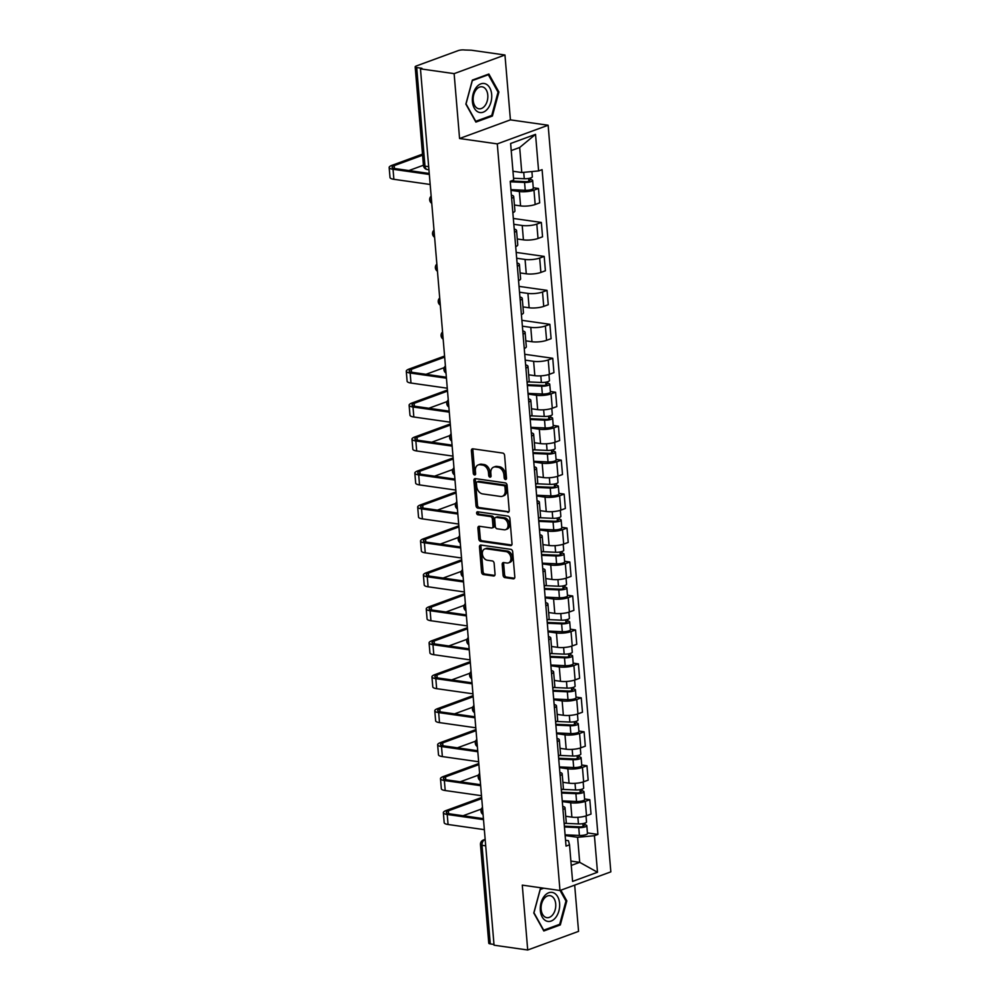 <?xml version="1.0" encoding="UTF-8"?>
<svg xmlns="http://www.w3.org/2000/svg" width="1000" height="1000" viewBox="0 0 1000 1000"><rect width="100%" height="100%" fill="white"/><g stroke="black" fill="none" stroke-linecap="round" stroke-linejoin="round"><path stroke-width="1.5" d="M505.462 479.487A1.55 1.113 -110.1 0 0 506.5 478.15L504.6 455.45A2.212 1.587 -110.1 0 0 502.762 453.075L472.875 448.825A2.212 1.587 -110.1 0 0 472.287 448.875A2.212 1.587 -110.1 0 0 471.388 450.725L473.3 473.425A1.55 1.113 -110.1 0 0 475.625 473.75L475.375 470.812A7.088 5.062 -110.1 0 1 478.25 464.913A7.088 5.062 -110.1 0 1 480.112 464.738L482.6 465.087A7.088 5.062 -110.1 0 1 488.488 472.688L488.738 475.625A1.55 1.113 -110.1 0 0 491.062 475.95L490.812 473.013A7.088 5.062 -110.1 0 1 493.688 467.125A7.088 5.062 -110.1 0 1 495.55 466.938L498.05 467.287A7.088 5.062 -110.1 0 1 503.938 474.888L504.175 477.825A1.55 1.113 -110.1 0 0 505.462 479.487M503.088 575.25A2.212 1.587 -110.1 0 0 504.938 577.625L513.312 578.825A2.212 1.587 -110.1 0 0 513.9 578.763A2.212 1.587 -110.1 0 0 514.8 576.925L512.675 551.712A2.212 1.587 -110.1 0 0 510.838 549.338L480.95 545.075A2.212 1.587 -110.1 0 0 480.375 545.138A2.212 1.587 -110.1 0 0 479.475 546.975L481.587 572.188A2.212 1.587 -110.1 0 0 483.425 574.562L493.562 576A2.212 1.587 -110.1 0 0 494.137 575.95A2.212 1.587 -110.1 0 0 495.037 574.1L494.137 563.312A2.212 1.587 -110.1 0 0 492.3 560.938L487.275 560.225A5.925 4.237 -110.1 0 1 482.512 554.925A5.925 4.237 -110.1 0 1 484.75 548.95A5.925 4.237 -110.1 0 1 486.312 548.8L505.988 551.6A5.925 4.237 -110.1 0 1 510.75 556.9A5.925 4.237 -110.1 0 1 508.5 562.875A5.925 4.237 -110.1 0 1 506.95 563.025L503.663 562.562A2.212 1.587 -110.1 0 0 503.088 562.625A2.212 1.587 -110.1 0 0 502.188 564.462L503.088 575.25L504.575 574.712A2.212 1.587 -110.1 0 0 506.413 577.087L514.525 578.237M459.575 138.512L510.412 119.862L504.963 55L454.125 73.637L459.575 138.512L497.287 143.887L559.987 890.512L522.275 885.138L527.712 950L494.05 945.2L420.462 68.85L421.95 68.3L416.7 67.55L424.988 166.163A4.513 2.95 98.1 0 0 427.312 169.537L428.938 169.775M454.125 73.637L420.462 68.85M507.738 512.375A2.212 1.587 -110.1 0 0 508.325 512.312A2.212 1.587 -110.1 0 0 509.212 510.475L507.1 485.262A2.212 1.587 -110.1 0 0 505.262 482.887L475.375 478.625A2.212 1.587 -110.1 0 0 474.787 478.688A2.212 1.587 -110.1 0 0 473.9 480.525L476.012 505.737A2.212 1.587 -110.1 0 0 477.85 508.113L508.8 511.975M509.888 518.488L512.013 543.7A2.212 1.587 -110.1 0 1 511.112 545.538A2.212 1.587 -110.1 0 1 510.525 545.6L480.637 541.337A2.212 1.587 -110.1 0 1 478.8 538.962L477.9 528.175A2.212 1.587 -110.1 0 1 478.787 526.325A2.212 1.587 -110.1 0 1 479.375 526.275L491.5 528A2.212 1.587 -110.1 0 0 492.075 527.938A2.212 1.587 -110.1 0 0 492.975 526.1L492.375 518.938A2.212 1.587 -110.1 0 0 490.538 516.575L477.912 514.775A1.55 1.113 -110.1 0 1 477.663 511.775L508.05 516.112A2.212 1.587 -110.1 0 1 509.888 518.488M504.963 55L471.312 50.2L464.588 50A4.513 1.137 -4.8 0 0 458.237 50.6L416.287 65.987A4.513 1.137 -4.8 0 0 415.175 66.85A4.513 1.137 -4.8 0 0 416.7 67.55M510.412 119.862L548.138 125.237L610.837 871.862L559.987 890.512M527.712 950L578.562 931.363L574.675 885.125M493.988 944.438L490.288 943.913A4.513 1.137 175.2 0 1 488.762 943.2L480.475 844.6A4.513 1.137 -4.8 0 0 482.013 845.3L490.288 943.913M511.375 195.125A10.375 2.6 175.2 0 1 513.7 196.537A10.375 2.6 175.2 0 1 511.637 198.325M514.412 205.025L520.575 205.9A10.375 2.6 -4.8 0 0 535.175 204.513L533.962 190.15A10.375 2.6 175.2 0 1 519.362 191.537L510.975 190.338M533.962 190.15L538.488 188.487L533.263 187.738M512.85 212.688A10.375 2.6 -4.8 0 0 514.913 210.9L513.7 196.537M535.175 204.513L539.688 202.85L538.488 188.487M514.225 229.088A10.375 2.6 175.2 0 1 516.55 230.5A10.375 2.6 175.2 0 1 514.5 232.275M513.337 218.45L541.337 222.45L536.812 224.1A10.375 2.6 175.2 0 1 522.212 225.5L513.825 224.3M515.7 246.637A10.375 2.6 -4.8 0 0 517.762 244.862L516.55 230.5M517.263 238.988L523.425 239.862A10.375 2.6 -4.8 0 0 538.025 238.475L542.55 236.812L541.337 222.45M517.075 263.038A10.375 2.6 175.2 0 1 519.4 264.45A10.375 2.6 175.2 0 1 517.35 266.238M516.188 252.413L544.188 256.4L539.675 258.062A10.375 2.6 175.2 0 1 525.075 259.45L516.675 258.25M518.55 280.6A10.375 2.6 -4.8 0 0 520.612 278.825L519.4 264.45M520.112 272.938L526.275 273.812A10.375 2.6 -4.8 0 0 540.875 272.425L545.4 270.775L544.188 256.4M519.925 297A10.375 2.6 175.2 0 1 522.25 298.412A10.375 2.6 175.2 0 1 520.2 300.188M519.038 286.375L547.038 290.363L542.525 292.013A10.375 2.6 175.2 0 1 527.925 293.412L519.525 292.213M521.4 314.562A10.375 2.6 -4.8 0 0 523.462 312.775L522.25 298.412M522.962 306.9L529.125 307.775A10.375 2.6 -4.8 0 0 543.725 306.388L548.25 304.725L547.038 290.363M522.775 330.95A10.375 2.6 175.2 0 1 525.112 332.362A10.375 2.6 175.2 0 1 523.05 334.15M521.888 320.325L549.888 324.312L545.375 325.975A10.375 2.6 175.2 0 1 530.775 327.362L522.375 326.175M524.25 348.512A10.375 2.6 -4.8 0 0 526.312 346.737L525.112 332.362M525.825 340.85L531.975 341.737A10.375 2.6 -4.8 0 0 546.575 340.337L551.1 338.688L549.888 324.312M525.638 364.913A10.375 2.6 175.2 0 1 527.962 366.325A10.375 2.6 175.2 0 1 525.9 368.1M524.738 354.288L552.75 358.275L548.225 359.938A10.375 2.6 175.2 0 1 533.625 361.325L525.225 360.125M527.112 382.475A10.375 2.6 -4.8 0 0 529.163 380.688L527.962 366.325M528.675 374.812L534.825 375.688A10.375 2.6 -4.8 0 0 549.425 374.3L553.95 372.638L552.75 358.275M528.488 398.875A10.375 2.6 175.2 0 1 530.812 400.288A10.375 2.6 175.2 0 1 528.75 402.062M550.375 391.488L555.6 392.238L551.075 393.888A10.375 2.6 175.2 0 1 536.475 395.275L528.088 394.087M529.963 416.425A10.375 2.6 -4.8 0 0 532.013 414.65L530.812 400.288M531.525 408.775L537.688 409.65A10.375 2.6 -4.8 0 0 552.275 408.25L556.8 406.6L555.6 392.238M531.337 432.825A10.375 2.6 175.2 0 1 533.663 434.237A10.375 2.6 175.2 0 1 531.6 436.025M553.225 425.438L558.45 426.188L553.925 427.85A10.375 2.6 175.2 0 1 539.325 429.237L530.938 428.038M532.812 450.387A10.375 2.6 -4.8 0 0 534.862 448.6L533.663 434.237M534.375 442.725L540.538 443.6A10.375 2.6 -4.8 0 0 555.138 442.212L559.65 440.55L558.45 426.188M534.188 466.788A10.375 2.6 175.2 0 1 536.512 468.2A10.375 2.6 175.2 0 1 534.45 469.975M556.075 459.4L561.3 460.15L556.775 461.8A10.375 2.6 175.2 0 1 542.175 463.2L533.787 462M535.662 484.338A10.375 2.6 -4.8 0 0 537.725 482.562L536.512 468.2M537.225 476.688L543.387 477.562A10.375 2.6 -4.8 0 0 557.987 476.175L562.5 474.513L561.3 460.15M537.038 500.737A10.375 2.6 175.2 0 1 539.362 502.15A10.375 2.6 175.2 0 1 537.312 503.938M558.925 493.363L564.15 494.1L559.625 495.763A10.375 2.6 175.2 0 1 545.025 497.15L536.638 495.95M538.513 518.3A10.375 2.6 -4.8 0 0 540.575 516.525L539.362 502.15M540.075 510.637L546.237 511.512A10.375 2.6 -4.8 0 0 560.837 510.125L565.363 508.475L564.15 494.1M539.888 534.7A10.375 2.6 175.2 0 1 542.212 536.112A10.375 2.6 175.2 0 1 540.163 537.888M561.775 527.312L567 528.062L562.475 529.712A10.375 2.6 175.2 0 1 547.888 531.112L539.487 529.913M541.362 552.263A10.375 2.6 -4.8 0 0 543.425 550.475L542.212 536.112M542.925 544.6L549.087 545.475A10.375 2.6 -4.8 0 0 563.688 544.087L568.212 542.425L567 528.062M542.737 568.65A10.375 2.6 175.2 0 1 545.062 570.062A10.375 2.6 175.2 0 1 543.013 571.85M564.625 561.275L569.85 562.013L565.337 563.675A10.375 2.6 175.2 0 1 550.737 565.062L542.337 563.875M544.212 586.213A10.375 2.6 -4.8 0 0 546.275 584.438L545.062 570.062M545.775 578.55L551.938 579.438A10.375 2.6 -4.8 0 0 566.538 578.038L571.062 576.388L569.85 562.013M545.588 602.612A10.375 2.6 175.2 0 1 547.925 604.025A10.375 2.6 175.2 0 1 545.862 605.8M567.475 595.225L572.7 595.975L568.188 597.638A10.375 2.6 175.2 0 1 553.587 599.025L545.188 597.825M547.062 620.175A10.375 2.6 -4.8 0 0 549.125 618.387L547.925 604.025M548.638 612.513L554.788 613.387A10.375 2.6 -4.8 0 0 569.388 612L573.913 610.337L572.7 595.975M548.45 636.575A10.375 2.6 175.2 0 1 550.775 637.987A10.375 2.6 175.2 0 1 548.713 639.763M570.325 629.188L575.55 629.938L571.038 631.587A10.375 2.6 175.2 0 1 556.438 632.975L548.038 631.788M549.913 654.125A10.375 2.6 -4.8 0 0 551.975 652.35L550.775 637.987M551.487 646.475L557.638 647.35A10.375 2.6 -4.8 0 0 572.238 645.95L576.763 644.3L575.55 629.938M551.3 670.525A10.375 2.6 175.2 0 1 553.625 671.938A10.375 2.6 175.2 0 1 551.562 673.725M573.175 663.15L578.413 663.888L573.888 665.55A10.375 2.6 175.2 0 1 559.288 666.938L550.9 665.738M552.775 688.088A10.375 2.6 -4.8 0 0 554.825 686.3L553.625 671.938M554.338 680.425L560.487 681.3A10.375 2.6 -4.8 0 0 575.087 679.912L579.612 678.25L578.413 663.888M554.15 704.488A10.375 2.6 175.2 0 1 556.475 705.9A10.375 2.6 175.2 0 1 554.412 707.675M576.038 697.1L581.263 697.85L576.737 699.5A10.375 2.6 175.2 0 1 562.137 700.9L553.75 699.7M555.625 722.038A10.375 2.6 -4.8 0 0 557.675 720.263L556.475 705.9M557.188 714.388L563.35 715.263A10.375 2.6 -4.8 0 0 577.95 713.875L582.463 712.212L581.263 697.85M557 738.438A10.375 2.6 175.2 0 1 559.325 739.85A10.375 2.6 175.2 0 1 557.263 741.637M578.888 731.062L584.113 731.8L579.587 733.462A10.375 2.6 175.2 0 1 564.987 734.85L556.6 733.65M558.475 756A10.375 2.6 -4.8 0 0 560.538 754.225L559.325 739.85M560.037 748.337L566.2 749.212A10.375 2.6 -4.8 0 0 580.8 747.825L585.312 746.175L584.113 731.8M559.85 772.4A10.375 2.6 175.2 0 1 562.175 773.812A10.375 2.6 175.2 0 1 560.112 775.588M581.737 765.013L586.962 765.763L582.438 767.412A10.375 2.6 175.2 0 1 567.837 768.812L559.45 767.613M561.325 789.963A10.375 2.6 -4.8 0 0 563.387 788.175L562.175 773.812M562.888 782.3L569.05 783.175A10.375 2.6 -4.8 0 0 583.65 781.787L588.162 780.125L586.962 765.763M562.7 806.35A10.375 2.6 175.2 0 1 565.025 807.763A10.375 2.6 175.2 0 1 562.975 809.55M584.587 798.975L589.812 799.712L585.288 801.375A10.375 2.6 175.2 0 1 570.688 802.763L562.3 801.575M564.175 823.913A10.375 2.6 -4.8 0 0 566.237 822.138L565.025 807.763M565.737 816.25L571.9 817.138A10.375 2.6 -4.8 0 0 586.5 815.738L591.025 814.087L589.812 799.712M512.962 171.262L521.775 172.525L519.675 147.487L511.225 150.588M571.25 865.438L579.7 862.337L577.6 837.3L594.425 835.7L597.5 872.262L572.587 881.4L569.525 844.825L566.038 846.112L510.213 181.325L513.7 180.05L510.625 143.488L535.538 134.35L538.6 170.925L521.775 172.525M594.425 835.7L597.913 834.425L542.087 169.65L538.6 170.925M497.287 143.887L548.138 125.237M492.4 116.037L498.9 92L488.875 74.025L472.362 80.087L465.863 104.113L475.887 122.1L492.4 116.037L490.737 115.8M542.762 888.05L540.288 888.962L533.787 913L543.812 930.975L560.325 924.912L566.825 900.888L560.862 890.188M570.887 861.075L579.7 862.337L597.5 872.262M565.55 840.263L568.413 840.675L569.525 844.825M577.6 837.3L565.15 835.525M587.438 832.925L597.913 834.425M535.538 134.35L519.675 147.487M497.887 91.862L498.9 92M565.812 900.738L566.825 900.888M558.663 924.675L560.325 924.912M506.463 478.738A1.55 1.113 -110.1 0 1 505.662 477.275L505.412 474.338A7.088 5.062 -110.1 0 0 499.525 466.75L498.05 467.287M493.688 467.125L495.175 466.575A7.088 5.062 -110.1 0 1 497.038 466.388L499.525 466.75M478.25 464.913L479.725 464.375A7.088 5.062 -110.1 0 1 481.6 464.188L484.087 464.55A7.088 5.062 -110.1 0 1 489.975 472.137L490.225 475.075A1.55 1.113 -110.1 0 0 491.012 476.538M473.15 448.862A2.212 1.587 -110.1 0 0 472.875 450.175L474.775 472.875A1.55 1.113 -110.1 0 0 475.575 474.338M475.65 478.663A2.212 1.587 -110.1 0 0 475.375 479.988L477.488 505.2A2.212 1.587 -110.1 0 0 479.338 507.562L508.95 511.788M504.975 487.275A1.55 1.113 -110.1 0 0 503.688 485.613L477.45 481.875A1.55 1.113 -110.1 0 0 476.413 483.212L476.675 486.312A7.088 5.062 -110.1 0 0 482.562 493.9L500.5 496.45A7.088 5.062 -110.1 0 0 502.362 496.275A7.088 5.062 -110.1 0 0 505.238 490.375L504.975 487.275L506.45 486.737A1.55 1.113 -110.1 0 0 505.163 485.075L503.688 485.613M478.188 481.613A1.55 1.113 -110.1 0 1 478.938 481.337L505.163 485.075M502.362 496.275L503.837 495.725A7.088 5.062 -110.1 0 0 506.712 489.837L505.238 490.375M506.45 486.737L506.712 489.837M511.737 545.013L482.125 540.788L480.637 541.337M479.65 526.312A2.212 1.587 -110.1 0 0 479.375 527.625L480.288 538.425A2.212 1.587 -110.1 0 0 482.125 540.788M492.075 527.938L493.562 527.4A2.212 1.587 -110.1 0 0 494.462 525.562L493.862 518.4A2.212 1.587 -110.1 0 0 492.013 516.025L479.4 514.225L477.912 514.775M478.2 511.85A1.55 1.113 -110.1 0 0 479.4 514.225M504.075 529.788A5.925 4.237 -110.1 0 0 505.637 529.637A5.925 4.237 -110.1 0 0 507.875 523.663A5.925 4.237 -110.1 0 0 503.113 518.362L496.188 517.375A2.212 1.587 -110.1 0 0 495.6 517.438A2.212 1.587 -110.1 0 0 494.7 519.275L495.3 526.438A2.212 1.587 -110.1 0 0 497.137 528.8L504.075 529.788M505.637 529.637L507.113 529.1A5.925 4.237 -110.1 0 0 509.35 523.112A5.925 4.237 -110.1 0 0 504.6 517.812L503.113 518.362M495.6 517.438L497.075 516.888A2.212 1.587 -110.1 0 1 497.663 516.825L504.6 517.812M503.938 562.6A2.212 1.587 -110.1 0 0 503.663 563.913L504.575 574.712M508.5 562.875L509.988 562.337A5.925 4.237 -110.1 0 0 512.225 556.35A5.925 4.237 -110.1 0 0 507.463 551.05L505.988 551.6M484.75 548.95L486.238 548.4A5.925 4.237 -110.1 0 1 487.8 548.25L507.463 551.05M481.225 545.112A2.212 1.587 -110.1 0 0 480.95 546.438L483.075 571.65A2.212 1.587 -110.1 0 0 484.913 574.012L494.762 575.425M511.062 181.012L525.85 181.675A2.712 0.675 -4.8 0 0 529.725 180.738A2.712 0.675 -4.8 0 0 528.812 180.312L530.737 179.613A5.637 1.412 -4.8 0 1 532.65 180.5L533.312 188.337A5.637 1.412 -4.8 0 1 525.225 190.275L510.913 189.638M510.262 181.8L524.562 182.438A5.637 1.412 -4.8 0 0 532.65 180.5M528.65 178.45L528.888 181.312M513.55 178.263L524.263 178.738A5.637 1.412 -4.8 0 0 532.337 176.8L531.9 171.562M530.6 177.987L530.737 179.613M422.587 155.225L394.175 165.637A8.462 2.125 -4.8 0 0 392.088 167.25A8.462 2.125 -4.8 0 0 394.963 168.575L429.25 173.463M429.338 174.462L393.038 169.288A11.4 2.862 175.2 0 1 389.162 167.5A11.4 2.862 175.2 0 1 391.987 165.325L422.5 154.137M430.175 184.475L393.875 179.3A11.4 2.862 175.2 0 1 390.012 177.512L389.162 167.5M423.438 165.238L408.888 170.562M476.2 87.525A14.663 9.575 98.1 0 0 474.288 108.15A14.663 9.575 98.1 0 0 487.887 108.5A14.663 9.575 98.1 0 0 489.787 87.875A14.663 9.575 98.1 0 0 476.2 87.525M476.075 89.85A11.1 7.25 98.1 0 0 473.325 101.45A11.1 7.25 98.1 0 0 478.938 108.787A11.1 7.25 98.1 0 0 484.925 105.738A11.1 7.25 98.1 0 0 487.675 94.138A11.1 7.25 98.1 0 0 482.062 86.8A11.1 7.25 98.1 0 0 476.075 89.85M498.05 92.15L491.75 115.438L475.75 121.3L466.037 103.888L472.337 80.6L488.338 74.725L498.05 92.15M487.35 74.588L488.338 74.725M544.125 896.4A14.663 9.575 98.1 0 0 542.212 917.025A14.663 9.575 98.1 0 0 555.812 917.375A14.663 9.575 98.1 0 0 557.712 896.762A14.663 9.575 98.1 0 0 544.125 896.4M544 898.737A11.1 7.25 98.1 0 0 541.25 910.325A11.1 7.25 98.1 0 0 546.862 917.663A11.1 7.25 98.1 0 0 552.85 914.613A11.1 7.25 98.1 0 0 555.6 903.012A11.1 7.25 98.1 0 0 549.987 895.675A11.1 7.25 98.1 0 0 544 898.737M560.087 890.475L565.962 901.025L559.675 924.312L543.675 930.175L533.962 912.763L540.25 889.475L543.737 888.188M527.3 384.725L542.962 385.412A2.712 0.675 -4.8 0 0 546.838 384.487A2.712 0.675 -4.8 0 0 545.913 384.062L547.85 383.35A5.637 1.412 -4.8 0 1 549.763 384.237L550.425 392.075A5.637 1.412 -4.8 0 1 542.337 394.012L528.025 393.387M527.362 385.55L541.675 386.175A5.637 1.412 -4.8 0 0 549.763 384.237M545.763 382.188L546 385.062M528.237 381.9L541.362 382.475A5.637 1.412 -4.8 0 0 549.45 380.538L548.938 374.462M547.712 381.737L547.85 383.35M444.675 357.137L411.287 369.375A8.462 2.125 -4.8 0 0 409.2 370.988A8.462 2.125 -4.8 0 0 412.075 372.325L446.362 377.212M446.438 378.2L410.15 373.025A11.4 2.862 175.2 0 1 406.275 371.238A11.4 2.862 175.2 0 1 409.087 369.062L444.588 356.05M447.287 388.212L410.988 383.038A11.4 2.862 175.2 0 1 407.113 381.25L406.275 371.238M444.25 367.612L426 374.312M530.15 418.675L545.812 419.375A2.712 0.675 -4.8 0 0 549.688 418.438A2.712 0.675 -4.8 0 0 548.775 418.013L550.7 417.312A5.637 1.412 -4.8 0 1 552.612 418.2L553.275 426.037A5.637 1.412 -4.8 0 1 545.188 427.975L530.875 427.337M530.212 419.5L544.525 420.138A5.637 1.412 -4.8 0 0 552.612 418.2M548.612 416.15L548.85 419.012M531.087 415.85L544.212 416.438A5.637 1.412 -4.8 0 0 552.3 414.5L551.788 408.425M550.562 415.688L550.7 417.312M447.525 391.1L414.137 403.338A8.462 2.125 -4.8 0 0 412.05 404.95A8.462 2.125 -4.8 0 0 414.925 406.275L449.212 411.163M449.3 412.163L413 406.987A11.4 2.862 175.2 0 1 409.125 405.2A11.4 2.862 175.2 0 1 411.938 403.025L447.438 390.012M450.138 422.175L413.837 417A11.4 2.862 175.2 0 1 409.975 415.213L409.125 405.2M447.1 401.575L428.85 408.263M533 452.638L548.663 453.325A2.712 0.675 -4.8 0 0 552.537 452.4A2.712 0.675 -4.8 0 0 551.625 451.975L553.55 451.262A5.637 1.412 -4.8 0 1 555.462 452.15L556.125 459.988A5.637 1.412 -4.8 0 1 548.038 461.925L533.725 461.3M533.062 453.462L547.375 454.1A5.637 1.412 -4.8 0 0 555.462 452.15M551.462 450.1L551.7 452.975M533.95 449.812L547.075 450.4A5.637 1.412 -4.8 0 0 555.15 448.45L554.637 442.388M553.413 449.65L553.55 451.262M450.375 425.05L416.987 437.3A8.462 2.125 -4.8 0 0 414.9 438.913A8.462 2.125 -4.8 0 0 417.775 440.238L452.062 445.125M452.15 446.112L415.85 440.95A11.4 2.862 175.2 0 1 411.975 439.15A11.4 2.862 175.2 0 1 414.787 436.987L450.288 423.963M452.987 456.125L416.688 450.962A11.4 2.862 175.2 0 1 412.825 449.162L411.975 439.15M449.963 435.525L431.7 442.225M535.85 486.6L551.512 487.287A2.712 0.675 -4.8 0 0 555.388 486.35A2.712 0.675 -4.8 0 0 554.475 485.925L556.4 485.225A5.637 1.412 -4.8 0 1 558.312 486.112L558.975 493.95A5.637 1.412 -4.8 0 1 550.887 495.887L536.575 495.25M535.925 487.413L550.237 488.05A5.637 1.412 -4.8 0 0 558.312 486.112M554.312 484.062L554.562 486.925M536.8 483.775L549.925 484.35A5.637 1.412 -4.8 0 0 558 482.413L557.5 476.337M556.263 483.6L556.4 485.225M538.7 520.55L554.362 521.25A2.712 0.675 -4.8 0 0 558.237 520.312A2.712 0.675 -4.8 0 0 557.325 519.888L559.25 519.175A5.637 1.412 -4.8 0 1 561.163 520.062L561.825 527.9A5.637 1.412 -4.8 0 1 553.737 529.85L539.425 529.212M538.775 521.375L553.088 522.013A5.637 1.412 -4.8 0 0 561.163 520.062M557.163 518.025L557.413 520.887M539.65 517.725L552.775 518.312A5.637 1.412 -4.8 0 0 560.85 516.362L560.35 510.3M559.113 517.562L559.25 519.175M541.55 554.513L557.212 555.2A2.712 0.675 -4.8 0 0 561.1 554.275A2.712 0.675 -4.8 0 0 560.175 553.85L562.1 553.138A5.637 1.412 -4.8 0 1 564.012 554.025L564.675 561.862A5.637 1.412 -4.8 0 1 556.587 563.8L542.275 563.175M541.625 555.337L555.938 555.962A5.637 1.412 -4.8 0 0 564.012 554.025M560.013 551.975L560.262 554.837M542.5 551.688L555.625 552.263A5.637 1.412 -4.8 0 0 563.713 550.325L563.2 544.25M561.962 551.512L562.1 553.138M544.4 588.462L560.062 589.163A2.712 0.675 -4.8 0 0 563.95 588.225A2.712 0.675 -4.8 0 0 563.025 587.8L564.95 587.1A5.637 1.412 -4.8 0 1 566.875 587.987L567.525 595.812A5.637 1.412 -4.8 0 1 559.45 597.762L545.138 597.125M544.475 589.288L558.787 589.925A5.637 1.412 -4.8 0 0 566.875 587.987M562.875 585.938L563.112 588.8M545.35 585.638L558.475 586.225A5.637 1.412 -4.8 0 0 566.562 584.288L566.05 578.212M564.812 585.475L564.95 587.1M547.25 622.425L562.913 623.112A2.712 0.675 -4.8 0 0 566.8 622.188A2.712 0.675 -4.8 0 0 565.875 621.763L567.8 621.05A5.637 1.412 -4.8 0 1 569.725 621.938L570.375 629.775A5.637 1.412 -4.8 0 1 562.3 631.712L547.987 631.087M547.325 623.25L561.638 623.875A5.637 1.412 -4.8 0 0 569.725 621.938M565.725 619.888L565.962 622.762M548.2 619.6L561.325 620.175A5.637 1.412 -4.8 0 0 569.412 618.237L568.9 612.163M567.675 619.438L567.8 621.05M550.112 656.375L565.775 657.075A2.712 0.675 -4.8 0 0 569.65 656.137A2.712 0.675 -4.8 0 0 568.725 655.713L570.662 655.013A5.637 1.412 -4.8 0 1 572.575 655.9L573.225 663.737A5.637 1.412 -4.8 0 1 565.15 665.675L550.837 665.037M550.175 657.2L564.487 657.837A5.637 1.412 -4.8 0 0 572.575 655.9M568.575 653.85L568.812 656.712M551.05 653.55L564.175 654.137A5.637 1.412 -4.8 0 0 572.263 652.2L571.75 646.125M570.525 653.388L570.662 655.013M552.962 690.337L568.625 691.025A2.712 0.675 -4.8 0 0 572.5 690.1A2.712 0.675 -4.8 0 0 571.587 689.675L573.513 688.962A5.637 1.412 -4.8 0 1 575.425 689.85L576.087 697.688A5.637 1.412 -4.8 0 1 568 699.638L553.688 699M553.025 691.162L567.337 691.8A5.637 1.412 -4.8 0 0 575.425 689.85M571.425 687.8L571.663 690.675M553.9 687.513L567.025 688.1A5.637 1.412 -4.8 0 0 575.112 686.15L574.6 680.088M573.375 687.35L573.513 688.962M555.812 724.3L571.475 724.987A2.712 0.675 -4.8 0 0 575.35 724.05A2.712 0.675 -4.8 0 0 574.438 723.625L576.362 722.925A5.637 1.412 -4.8 0 1 578.275 723.812L578.938 731.65A5.637 1.412 -4.8 0 1 570.85 733.587L556.538 732.95M555.875 725.113L570.188 725.75A5.637 1.412 -4.8 0 0 578.275 723.812M574.275 721.762L574.513 724.625M556.75 721.475L569.875 722.05A5.637 1.412 -4.8 0 0 577.962 720.113L577.45 714.038M576.225 721.3L576.362 722.925M558.663 758.25L574.325 758.95A2.712 0.675 -4.8 0 0 578.2 758.012A2.712 0.675 -4.8 0 0 577.288 757.588L579.212 756.875A5.637 1.412 -4.8 0 1 581.125 757.763L581.788 765.6A5.637 1.412 -4.8 0 1 573.7 767.55L559.388 766.912M558.737 759.075L573.038 759.712A5.637 1.412 -4.8 0 0 581.125 757.763M577.125 755.725L577.362 758.587M559.612 755.425L572.737 756.012A5.637 1.412 -4.8 0 0 580.812 754.062L580.312 748M579.075 755.263L579.212 756.875M561.512 792.212L577.175 792.9A2.712 0.675 -4.8 0 0 581.05 791.975A2.712 0.675 -4.8 0 0 580.138 791.55L582.062 790.837A5.637 1.412 -4.8 0 1 583.975 791.725L584.637 799.562A5.637 1.412 -4.8 0 1 576.55 801.5L562.238 800.875M561.587 793.037L575.9 793.662A5.637 1.412 -4.8 0 0 583.975 791.725M579.975 789.675L580.225 792.537M562.463 789.388L575.588 789.963A5.637 1.412 -4.8 0 0 583.663 788.025L583.162 781.95M581.925 789.212L582.062 790.837M453.225 459.012L419.85 471.25A8.462 2.125 -4.8 0 0 417.75 472.863A8.462 2.125 -4.8 0 0 420.625 474.2L454.913 479.075M455 480.075L418.7 474.9A11.4 2.862 175.2 0 1 414.837 473.113A11.4 2.862 175.2 0 1 417.65 470.938L453.137 457.925M455.838 490.087L419.538 484.913A11.4 2.862 175.2 0 1 415.675 483.125L414.837 473.113M452.812 469.487L434.55 476.175M456.075 492.962L422.7 505.213A8.462 2.125 -4.8 0 0 420.613 506.825A8.462 2.125 -4.8 0 0 423.475 508.15L457.762 513.038M457.85 514.038L421.55 508.862A11.4 2.862 175.2 0 1 417.688 507.062A11.4 2.862 175.2 0 1 420.5 504.9L455.988 491.887M458.688 524.05L422.4 518.875A11.4 2.862 175.2 0 1 418.525 517.075L417.688 507.062M455.662 503.45L437.413 510.138M458.938 526.925L425.55 539.163A8.462 2.125 -4.8 0 0 423.462 540.775A8.462 2.125 -4.8 0 0 426.337 542.112L460.613 547M460.7 547.987L424.4 542.812A11.4 2.862 175.2 0 1 420.538 541.025A11.4 2.862 175.2 0 1 423.35 538.85L458.837 525.837M461.538 558L425.25 552.825A11.4 2.862 175.2 0 1 421.375 551.038L420.538 541.025M458.512 537.4L440.262 544.1M461.788 560.887L428.4 573.125A8.462 2.125 -4.8 0 0 426.312 574.738A8.462 2.125 -4.8 0 0 429.188 576.062L463.462 580.95M463.55 581.95L427.25 576.775A11.4 2.862 175.2 0 1 423.387 574.987A11.4 2.862 175.2 0 1 426.2 572.812L461.688 559.8M464.387 591.962L428.1 586.788A11.4 2.862 175.2 0 1 424.225 585L423.387 574.987M461.362 571.362L443.113 578.05M464.637 594.837L431.25 607.087A8.462 2.125 -4.8 0 0 429.162 608.688A8.462 2.125 -4.8 0 0 432.038 610.025L466.325 614.913M466.4 615.9L430.112 610.725A11.4 2.862 175.2 0 1 426.238 608.938A11.4 2.862 175.2 0 1 429.05 606.763L464.538 593.75M467.238 625.913L430.95 620.737A11.4 2.862 175.2 0 1 427.075 618.95L426.238 608.938M464.212 605.312L445.962 612.013M467.488 628.8L434.1 641.038A8.462 2.125 -4.8 0 0 432.013 642.65A8.462 2.125 -4.8 0 0 434.888 643.975L469.175 648.863M469.25 649.862L432.962 644.688A11.4 2.862 175.2 0 1 429.087 642.9A11.4 2.862 175.2 0 1 431.9 640.725L467.4 627.712M470.1 659.875L433.8 654.7A11.4 2.862 175.2 0 1 429.925 652.913L429.087 642.9M467.062 639.275L448.812 645.962M470.337 662.75L436.95 675A8.462 2.125 -4.8 0 0 434.862 676.612A8.462 2.125 -4.8 0 0 437.738 677.938L472.025 682.825M472.1 683.812L435.812 678.65A11.4 2.862 175.2 0 1 431.938 676.85A11.4 2.862 175.2 0 1 434.75 674.688L470.25 661.663M472.95 693.825L436.65 688.662A11.4 2.862 175.2 0 1 432.788 686.862L431.938 676.85M469.913 673.225L451.662 679.925M473.188 696.712L439.8 708.95A8.462 2.125 -4.8 0 0 437.713 710.562A8.462 2.125 -4.8 0 0 440.588 711.9L474.875 716.787M474.963 717.775L438.663 712.6A11.4 2.862 175.2 0 1 434.787 710.812A11.4 2.862 175.2 0 1 437.6 708.637L473.1 695.625M475.8 727.788L439.5 722.613A11.4 2.862 175.2 0 1 435.637 720.825L434.787 710.812M472.762 707.188L454.513 713.875M476.037 730.675L442.65 742.913A8.462 2.125 -4.8 0 0 440.562 744.525A8.462 2.125 -4.8 0 0 443.438 745.85L477.725 750.738M477.812 751.737L441.512 746.562A11.4 2.862 175.2 0 1 437.638 744.762A11.4 2.862 175.2 0 1 440.462 742.6L475.95 729.587M478.65 761.75L442.35 756.575A11.4 2.862 175.2 0 1 438.488 754.775L437.638 744.762M475.625 741.15L457.362 747.837M478.888 764.625L445.513 776.862A8.462 2.125 -4.8 0 0 443.413 778.475A8.462 2.125 -4.8 0 0 446.287 779.812L480.575 784.7M480.662 785.688L444.363 780.512A11.4 2.862 175.2 0 1 440.5 778.725A11.4 2.862 175.2 0 1 443.312 776.55L478.8 763.538M481.5 795.7L445.2 790.525A11.4 2.862 175.2 0 1 441.337 788.737L440.5 778.725M478.475 775.1L460.213 781.8M564.362 826.162L580.025 826.862A2.712 0.675 -4.8 0 0 583.913 825.925A2.712 0.675 -4.8 0 0 582.987 825.5L584.913 824.8A5.637 1.412 -4.8 0 1 586.825 825.688L587.487 833.512A5.637 1.412 -4.8 0 1 579.4 835.462L565.087 834.825M564.438 826.988L578.75 827.625A5.637 1.412 -4.8 0 0 586.825 825.688M582.825 823.637L583.075 826.5M565.312 823.337L578.438 823.925A5.637 1.412 -4.8 0 0 586.525 821.988L586.013 815.913M584.775 823.175L584.913 824.8M481.737 798.587L448.363 810.825A8.462 2.125 -4.8 0 0 446.275 812.438A8.462 2.125 -4.8 0 0 449.137 813.763L483.425 818.65M483.512 819.65L447.212 814.475A11.4 2.862 175.2 0 1 443.35 812.688A11.4 2.862 175.2 0 1 446.163 810.512L481.65 797.5M484.35 829.663L448.062 824.488A11.4 2.862 175.2 0 1 444.188 822.7L443.35 812.688M481.325 809.062L463.075 815.75M485.188 839.65L484.613 839.862A4.513 2.95 98.1 0 0 482.013 845.3L485.712 845.837M485.213 839.95L484.613 839.862A4.513 3.225 69.9 0 0 483.425 839.987A4.513 4.513 0 0 0 480.475 844.6M583.65 781.787L582.438 767.412M580.8 747.825L579.587 733.462M577.95 713.875L576.737 699.5M575.087 679.912L573.888 665.55M572.238 645.95L571.038 631.587M569.388 612L568.188 597.638M566.538 578.038L565.337 563.675M563.688 544.087L562.475 529.712M560.837 510.125L559.625 495.763M557.987 476.175L556.775 461.8M555.138 442.212L553.925 427.85M552.275 408.25L551.075 393.888M549.425 374.3L548.225 359.938M546.575 340.337L545.375 325.975M543.725 306.388L542.525 292.013M540.875 272.425L539.675 258.062M538.025 238.475L536.812 224.1M586.5 815.738L585.288 801.375M571.9 817.138L570.688 802.763M569.05 783.175L567.837 768.812M566.2 749.212L564.987 734.85M563.35 715.263L562.137 700.9M560.487 681.3L559.288 666.938M557.638 647.35L556.438 632.975M554.788 613.387L553.587 599.025M551.938 579.438L550.737 565.062M549.087 545.475L547.888 531.112M546.237 511.512L545.025 497.15M543.387 477.562L542.175 463.2M540.538 443.6L539.325 429.237M537.688 409.65L536.475 395.275M534.825 375.688L533.625 361.325M531.975 341.737L530.775 327.362M529.125 307.775L527.925 293.412M526.275 273.812L525.075 259.45M523.425 239.862L522.212 225.5M520.575 205.9L519.362 191.537M431.362 198.575A4.513 2.95 98.1 0 0 431.675 202.4M434.212 232.537A4.513 2.95 98.1 0 0 434.538 236.363M437.062 266.488A4.513 2.95 98.1 0 0 437.388 270.312M439.913 300.45A4.513 2.95 98.1 0 0 440.238 304.275M442.762 334.412A4.513 2.95 98.1 0 0 443.088 338.237M445.613 368.363A4.513 2.95 98.1 0 0 445.938 372.188M448.462 402.325A4.513 2.95 98.1 0 0 448.787 406.15M451.325 436.275A4.513 2.95 98.1 0 0 451.637 440.1M454.175 470.238A4.513 2.95 98.1 0 0 454.487 474.062M457.025 504.188A4.513 2.95 98.1 0 0 457.337 508.013M459.875 538.15A4.513 2.95 98.1 0 0 460.2 541.975M462.725 572.112A4.513 2.95 98.1 0 0 463.05 575.938M465.575 606.062A4.513 2.95 98.1 0 0 465.9 609.888M468.425 640.025A4.513 2.95 98.1 0 0 468.75 643.85M471.275 673.975A4.513 2.95 98.1 0 0 471.6 677.8M474.125 707.938A4.513 2.95 98.1 0 0 474.45 711.762M476.987 741.9A4.513 2.95 98.1 0 0 477.3 745.713M479.837 775.85A4.513 2.95 98.1 0 0 480.15 779.675M482.688 809.812A4.513 2.95 98.1 0 0 483.013 813.637M428.688 166.688L424.988 166.163A4.513 1.137 -4.8 0 1 423.45 165.45A4.513 4.513 0 0 0 427.312 169.537M505.412 474.338L503.938 474.888M497.038 466.388L495.55 466.938M490.225 475.075L488.738 475.625M489.975 472.137L488.488 472.688M484.087 464.55L482.6 465.087M481.6 464.188L480.112 464.738M474.775 472.875L473.3 473.425M472.875 450.175L471.388 450.725M505.662 477.275L504.175 477.825M479.338 507.562L477.85 508.113M477.488 505.2L476.012 505.737M475.375 479.988L473.9 480.525M478.938 481.337L477.45 481.875M511.587 545.2L510.525 545.6M480.288 538.425L478.8 538.962M479.375 527.625L477.9 528.175M494.462 525.562L492.975 526.1M493.862 518.4L492.375 518.938M492.013 516.025L490.538 516.575M497.663 516.825L496.188 517.375M503.663 563.913L502.188 564.462M487.8 548.25L486.312 548.8M494.625 575.612L493.562 576M484.913 574.012L483.425 574.562M483.075 571.65L481.587 572.188M480.95 546.438L479.475 546.975M514.388 578.425L513.312 578.825M506.413 577.087L504.938 577.625M524.562 182.438L525.225 190.275M523.725 172.338L524.263 178.738M393.875 179.3L393.038 169.288M394.425 168.487L394.175 165.637M541.675 386.175L542.337 394.012M540.812 375.863L541.362 382.475M410.988 383.038L410.15 373.025M411.525 372.238L411.287 369.375M544.525 420.138L545.188 427.975M543.663 409.812L544.212 416.438M413.837 417L413 406.987M414.375 406.188L414.137 403.338M547.375 454.1L548.038 461.925M546.512 443.775L547.075 450.4M416.688 450.962L415.85 440.95M417.238 440.15L416.987 437.3M550.237 488.05L550.887 495.887M549.362 477.725L549.925 484.35M553.088 522.013L553.737 529.85M552.212 511.688L552.775 518.312M555.938 555.962L556.587 563.8M555.062 545.65L555.625 552.263M558.787 589.925L559.45 597.762M557.925 579.6L558.475 586.225M561.638 623.875L562.3 631.712M560.775 613.562L561.325 620.175M564.487 657.837L565.15 665.675M563.625 647.513L564.175 654.137M567.337 691.8L568 699.638M566.475 681.475L567.025 688.1M570.188 725.75L570.85 733.587M569.325 715.425L569.875 722.05M573.038 759.712L573.7 767.55M572.175 749.388L572.737 756.012M575.9 793.662L576.55 801.5M575.025 783.35L575.588 789.963M419.538 484.913L418.7 474.9M420.087 474.1L419.85 471.25M422.4 518.875L421.55 508.862M422.938 508.062L422.7 505.213M425.25 552.825L424.4 542.812M425.788 542.025L425.55 539.163M428.1 586.788L427.25 576.775M428.638 575.975L428.4 573.125M430.95 620.737L430.112 610.725M431.488 609.938L431.25 607.087M433.8 654.7L432.962 644.688M434.338 643.888L434.1 641.038M436.65 688.662L435.812 678.65M437.188 677.85L436.95 675M439.5 722.613L438.663 712.6M440.05 711.8L439.8 708.95M442.35 756.575L441.512 746.562M442.9 745.763L442.65 742.913M445.2 790.525L444.363 780.512M445.75 779.725L445.513 776.862M578.75 827.625L579.4 835.462M577.875 817.3L578.438 823.925M448.062 824.488L447.212 814.475M448.6 813.675L448.363 810.825M431.163 196.163A4.513 4.513 0 0 0 431.763 203.325M434.012 230.125A4.513 4.513 0 0 0 434.613 237.275M436.863 264.075A4.513 4.513 0 0 0 437.463 271.238M439.712 298.038A4.513 4.513 0 0 0 440.312 305.188M442.562 332A4.513 4.513 0 0 0 443.162 339.15M445.412 365.95A4.513 4.513 0 0 0 446.012 373.1M448.263 399.913A4.513 4.513 0 0 0 448.862 407.062M451.112 433.862A4.513 4.513 0 0 0 451.712 441.025M453.963 467.825A4.513 4.513 0 0 0 454.575 474.975M456.825 501.775A4.513 4.513 0 0 0 457.425 508.938M459.675 535.737A4.513 4.513 0 0 0 460.275 542.888M462.525 569.7A4.513 4.513 0 0 0 463.125 576.85M465.375 603.65A4.513 4.513 0 0 0 465.975 610.8M468.225 637.612A4.513 4.513 0 0 0 468.825 644.762M471.075 671.562A4.513 4.513 0 0 0 471.675 678.725M473.925 705.525A4.513 4.513 0 0 0 474.525 712.675M476.775 739.488A4.513 4.513 0 0 0 477.375 746.637M479.637 773.438A4.513 4.513 0 0 0 480.238 780.588M482.488 807.4A4.513 4.513 0 0 0 483.088 814.55M483.425 839.987L485.163 839.338M423.45 165.45L415.175 66.85M478.525 481.375L477.05 481.912"/></g></svg>
